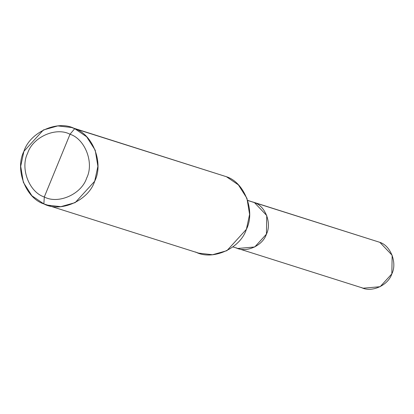 <?xml version="1.0" encoding="UTF-8"?>
<svg xmlns="http://www.w3.org/2000/svg" width="414" height="414" viewBox="0 0 414 414"><rect width="100%" height="100%" fill="white"/><g stroke="black" fill="none" stroke-linecap="round" stroke-linejoin="round"><path stroke-width="0.62" d="M361.334 287.497C371.43 292.941 388.203 285.453 391.835 273.882C397.368 263.113 390.78 245.766 379.855 242.34L392.161 255.293L391.835 273.882L380.14 286.711L363.223 288.196L237.817 248.462L254.734 246.982L266.43 234.148L266.756 215.559L254.45 202.612L379.855 242.34L252.566 201.913L379.855 242.34M235.933 247.769C246.025 253.213 262.797 245.725 266.43 234.148C271.962 223.379 265.374 206.037 254.45 202.612C265.374 206.037 271.962 223.379 266.43 234.148C262.797 245.725 246.025 253.213 235.933 247.769L237.817 248.462L254.734 246.982L266.43 234.148L266.756 215.559L254.45 202.612L247.665 200.36M195.568 251.986C212.392 261.058 240.348 248.581 246.402 229.294C255.619 211.342 244.643 182.434 226.437 176.726L74.727 128.661C57.903 119.589 29.948 132.071 23.898 151.358C14.676 169.305 25.658 198.218 43.863 203.921L31.914 195.781L23.35 182.341L20.7 166.257L23.898 151.358L43.392 129.975L57.805 125.908L71.586 127.502L74.727 128.661L70.018 134.255C55.999 126.694 32.701 137.096 27.66 153.17C19.976 168.125 29.125 192.22 44.298 196.976C58.317 204.532 81.615 194.135 86.655 178.061C94.34 163.1 85.191 139.011 70.018 134.255C85.191 139.011 94.34 163.1 86.655 178.061C81.615 194.135 58.317 204.532 44.298 196.976L43.863 203.921L50.244 205.944L43.863 203.921C60.687 212.993 88.643 200.516 94.692 181.228C103.914 163.276 92.933 134.369 74.727 128.661L70.018 134.255L44.298 196.976C29.125 192.22 19.976 168.125 27.66 153.17C32.701 137.096 55.999 126.694 70.018 134.255L44.298 196.976L43.863 203.921L47.005 205.08L60.786 206.674L75.198 202.612L94.692 181.228L97.89 166.324L95.241 150.246L86.676 136.801L74.727 128.661L226.437 176.726L238.381 184.867L246.946 198.311L249.601 214.395L246.402 229.294L226.908 250.677L212.496 254.739L198.715 253.145L47.005 205.08M247.701 200.469L254.45 202.612L247.701 200.469M226.437 176.726L71.586 127.502M232.916 246.91L237.817 248.462"/></g></svg>
